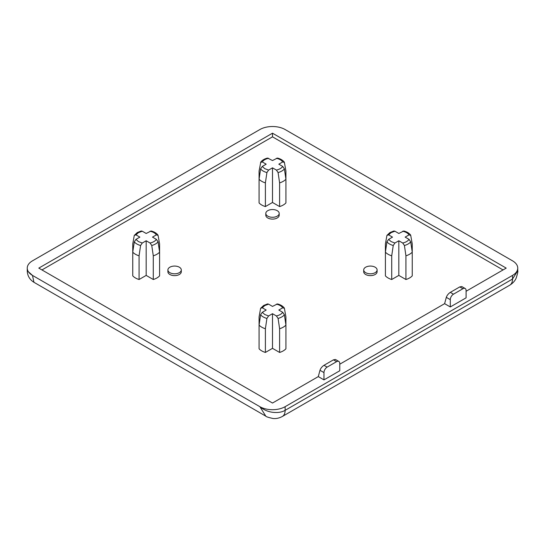 <?xml version="1.0" encoding="UTF-8"?>
<svg xmlns="http://www.w3.org/2000/svg" width="545" height="545" viewBox="0 0 545 545"><rect width="100%" height="100%" fill="white"/><g stroke="black" fill="none" stroke-linecap="round" stroke-linejoin="round"><path stroke-width="0.82" d="M265.395 182.875A15.185 8.768 180 0 1 259.079 179.223L259.079 202.931A15.185 8.768 0 0 0 265.395 206.575L265.395 182.875L266.914 172.561L268.59 170.088L272.5 167.833L272.5 202.474L279.605 206.575A15.185 8.768 0 0 0 285.921 202.931L285.921 179.223L284.401 168.916L282.726 166.443L278.815 164.188L282.726 161.926L284.401 162.464L285.921 171.021L285.921 194.728M139.07 255.809A15.185 8.768 180 0 1 132.755 252.158L132.755 275.865A15.185 8.768 0 0 0 139.07 279.51L139.07 255.809L140.59 245.495L142.265 243.022L146.176 240.767L146.176 275.409L153.281 279.51A15.185 8.768 0 0 0 159.596 275.865L159.596 252.158L158.077 241.851L156.401 239.378L152.491 237.116L156.401 234.861L158.077 235.399L159.596 243.956L159.596 267.656M134.274 235.399L137.32 232.538L141.216 230.991L142.265 231.216L138.43 232.647L135.95 234.861L139.861 237.116L135.95 239.378L134.274 241.851L132.755 252.158L132.755 243.956L134.274 235.399L135.95 234.861M265.395 328.737A15.185 8.768 180 0 1 259.079 325.093L259.079 348.793A15.185 8.768 0 0 0 265.395 352.445L265.395 328.737L266.914 318.43L268.59 315.957L272.5 313.695L272.5 348.344L279.605 352.445A15.185 8.768 0 0 0 285.921 348.793L285.921 325.093L284.401 314.785L282.726 312.305L278.815 310.05L282.726 307.796L284.401 308.334L285.921 316.89L285.921 340.591M260.599 308.334L263.644 305.472L267.541 303.926L268.59 304.144L264.761 305.582L262.274 307.796L266.185 310.05L262.274 312.305L260.599 314.785L259.079 325.093L259.079 316.89L260.599 308.334L262.274 307.796M391.719 255.809A15.185 8.768 180 0 1 385.404 252.158L385.404 275.865A15.185 8.768 0 0 0 391.719 279.51L391.719 255.809L393.238 245.495L394.914 243.022L398.824 240.767L398.824 275.409L405.93 279.51A15.185 8.768 0 0 0 412.245 275.865L412.245 252.158L410.726 241.851L409.05 239.378L405.139 237.116L409.05 234.861L410.726 235.399L412.245 243.956L412.245 252.158A15.185 8.768 180 0 1 405.93 255.809L405.93 279.51M386.923 235.399L389.968 232.538L393.871 230.991L394.914 231.216L391.085 232.647L388.599 234.861L392.509 237.116L388.599 239.378L386.923 241.851L385.404 252.158L385.404 243.956L386.923 235.399L388.599 234.861M179.332 267.2A6.697 3.869 180 0 1 181.294 269.939A6.697 3.869 180 0 1 177.159 273.508A6.697 3.869 180 0 1 169.863 272.67A6.697 3.869 180 0 1 167.901 269.939A6.697 3.869 180 0 1 172.036 266.362A6.697 3.869 180 0 1 179.332 267.2M167.901 269.939L167.901 271.764A6.697 3.869 0 0 0 169.863 274.496A6.697 3.869 0 0 0 177.159 275.334A6.697 3.869 0 0 0 181.294 271.764L181.294 269.939M375.137 267.2A6.697 3.869 180 0 1 377.099 269.939A6.697 3.869 180 0 1 372.964 273.508A6.697 3.869 180 0 1 365.668 272.67A6.697 3.869 180 0 1 363.706 269.939A6.697 3.869 180 0 1 367.841 266.362A6.697 3.869 180 0 1 375.137 267.2M363.706 269.939L363.706 271.764A6.697 3.869 0 0 0 365.668 274.496A6.697 3.869 0 0 0 372.964 275.334A6.697 3.869 0 0 0 377.099 271.764L377.099 269.939M277.235 210.677A6.697 3.869 180 0 1 279.197 213.415A6.697 3.869 180 0 1 275.062 216.992A6.697 3.869 180 0 1 267.765 216.147A6.697 3.869 180 0 1 265.803 213.415A6.697 3.869 180 0 1 269.939 209.839A6.697 3.869 180 0 1 277.235 210.677M265.803 213.415L265.803 215.241A6.697 3.869 0 0 0 267.765 217.973A6.697 3.869 0 0 0 275.062 218.811A6.697 3.869 0 0 0 279.197 215.241L279.197 213.415M265.395 206.575L272.5 202.474M139.07 279.51L146.176 275.409M41.958 269.939L272.5 136.836L503.042 269.939M265.395 352.445L272.5 348.344M391.719 279.51L398.824 275.409M260.599 162.464L262.274 161.926L266.185 164.188L262.274 166.443L260.599 168.916L259.079 179.223L259.079 171.021L260.81 161.974C262.37 160.101 264.618 158.799 267.541 158.057L272.5 160.537L277.459 158.057C280.382 158.799 282.63 160.101 284.197 161.974L284.401 162.464M285.921 179.223A15.185 8.768 180 0 1 279.605 182.875L279.605 206.575M272.5 167.833L276.41 170.088L278.086 172.561L279.605 182.875M158.077 235.399L157.866 234.909C156.306 233.035 154.058 231.727 151.129 230.991L146.176 233.471L142.265 231.216M159.596 252.158A15.185 8.768 180 0 1 153.281 255.809L153.281 279.51M146.176 240.767L150.086 243.022L151.762 245.495L153.281 255.809M272.5 136.836L272.5 133.191L506.203 268.113L466.091 291.268M318.294 376.602L319.983 370.287L323.975 372.589A4.469 2.582 -60 0 1 327.136 367.119L336.612 361.648A4.469 2.582 -60 0 1 338.84 361.43A4.469 2.582 -60 0 1 339.767 363.474L339.767 370.77L323.975 379.885L318.294 376.602L272.5 403.041L38.797 268.113L272.5 133.191M444.618 303.667L446.307 297.352L450.299 299.661A4.469 2.582 -60 0 1 453.46 294.191L462.937 288.721A4.469 2.582 -60 0 1 465.171 288.496A4.469 2.582 -60 0 1 466.091 290.54L466.091 297.836L450.299 306.951L444.618 303.667L339.767 364.203M284.401 308.334L284.19 307.843C282.63 305.97 280.382 304.662 277.459 303.926L272.5 306.406L268.59 304.144M285.921 325.093A15.185 8.768 180 0 1 279.605 328.737L279.605 352.445M272.5 313.695L276.41 315.957L278.086 318.43L279.605 328.737M410.726 235.399L410.521 234.909C408.954 233.035 406.706 231.727 403.784 230.991L398.824 233.471L394.914 231.216M398.824 240.767L402.735 243.022L404.41 245.495L405.93 255.809M512.518 260.823L285.13 129.54A17.862 10.314 0 0 0 259.87 129.54L32.482 260.823A17.862 10.314 0 0 0 27.25 268.113A17.862 10.314 0 0 0 32.482 275.409L259.87 406.686A17.862 10.314 0 0 0 285.13 406.686L512.518 275.409A17.862 10.314 0 0 0 517.75 268.113A17.862 10.314 0 0 0 512.518 260.823M446.307 297.352C447.023 295.336 448.358 293.673 450.313 292.372L459.789 286.902L461.772 286.541L465.171 288.496M319.983 370.287C320.698 368.263 322.034 366.608 323.989 365.307L333.465 359.836L335.447 359.468L338.84 361.43M262.274 161.926C263.412 160.216 265.517 158.997 268.59 158.282M323.975 372.589L323.975 379.885M450.299 299.661L450.299 306.951M512.518 275.409L512.518 279.054L517.75 270.695L517.75 268.113M27.25 268.113L27.25 270.695L32.482 275.409L33.947 282.296L265.803 416.155L259.87 406.686C263.501 409.738 267.711 411.604 272.5 412.286C277.725 412.892 281.935 412.245 285.13 410.337L285.13 406.686M282.726 161.926C281.527 160.196 279.422 158.983 276.41 158.282M156.401 234.861C155.202 233.131 153.097 231.918 150.086 231.216M282.726 307.796C281.527 306.065 279.422 304.846 276.41 304.144M409.05 234.861C407.851 233.131 405.746 231.918 402.735 231.216M262.274 166.443L264.761 168.657L268.59 170.088M266.914 172.561A13.148 7.589 180 0 1 263.201 171.062A13.148 7.589 180 0 1 260.599 168.916M135.95 239.378L138.43 241.585L142.265 243.022M140.59 245.495A13.148 7.589 180 0 1 136.877 243.99A13.148 7.589 180 0 1 134.274 241.851M262.274 312.305L264.761 314.519L268.59 315.957M266.914 318.43A13.148 7.589 180 0 1 263.201 316.924A13.148 7.589 180 0 1 260.599 314.785M388.599 239.378L391.085 241.585L394.914 243.022M393.238 245.495A13.148 7.589 180 0 1 389.525 243.99A13.148 7.589 180 0 1 386.923 241.851M284.401 168.916A13.148 7.589 180 0 1 278.086 172.561M158.077 241.851A13.148 7.589 180 0 1 151.762 245.495M284.401 314.785A13.148 7.589 180 0 1 278.086 318.43M410.726 241.851A13.148 7.589 180 0 1 404.41 245.495M282.726 166.443C281.513 168.173 279.408 169.386 276.41 170.088M156.401 239.378C155.189 241.108 153.084 242.321 150.086 243.022M509.745 285.185A13.4 7.739 60 0 0 512.518 279.054L285.13 410.337A13.4 7.739 60 0 1 282.358 416.469L509.745 285.192A13.4 7.739 60 0 0 509.745 285.185C512.831 283.271 514.984 280.873 516.217 277.991C517.607 273.501 518.118 271.069 517.75 270.695M453.46 294.191L450.313 292.372M459.789 286.902L462.937 288.721M327.136 367.119L323.989 365.307M333.465 359.836L336.612 361.648M282.726 312.305C281.513 314.036 279.408 315.255 276.41 315.957M409.05 239.378C407.837 241.108 405.732 242.321 402.735 243.022M282.358 416.469C279.156 418.185 275.995 418.853 272.888 418.478C268.303 417.429 265.94 416.659 265.803 416.155M33.947 282.296C29.655 279.619 27.42 275.756 27.25 270.695"/></g></svg>
